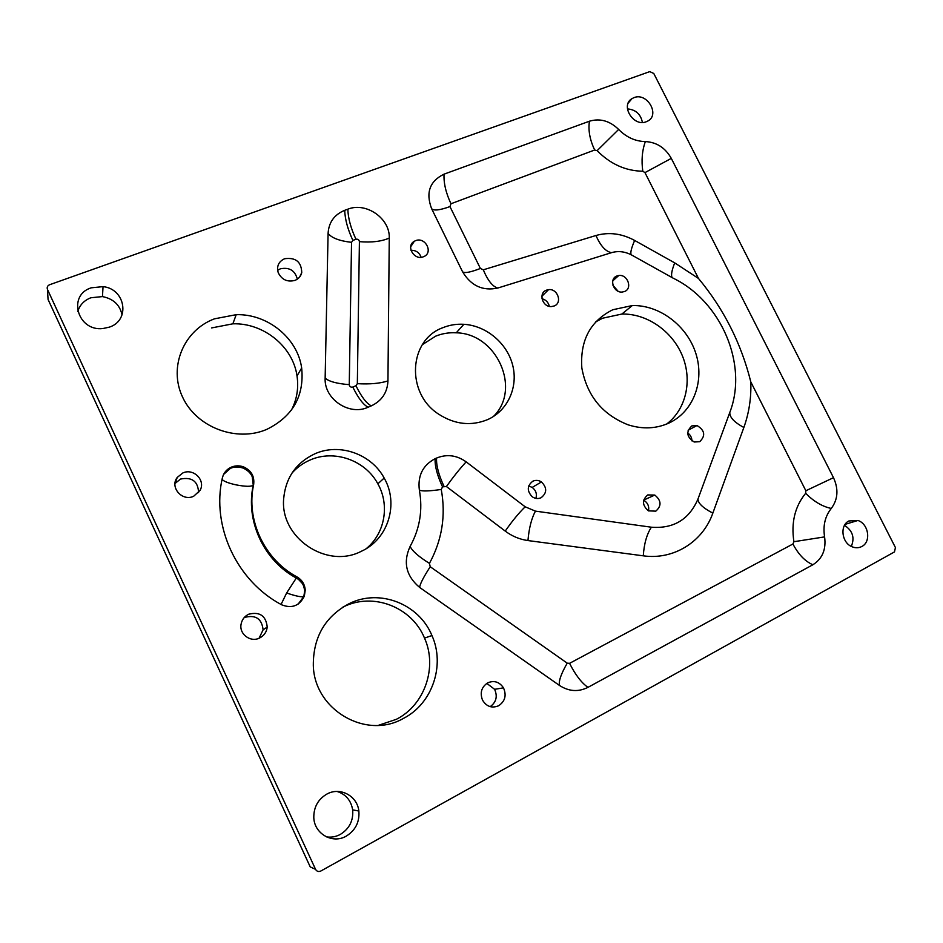 <?xml version="1.0" encoding="UTF-8"?>
<svg xmlns="http://www.w3.org/2000/svg" width="943" height="943" viewBox="0 0 943 943"><rect width="100%" height="100%" fill="white"/><g stroke="black" fill="none" stroke-linecap="round" stroke-linejoin="round"><path stroke-width="1.41" d="M281.061 604.463L286.637 592.982L297.021 576.927C302.055 579.91 304.789 584.318 305.237 590.153L304.318 596.2C299.414 605.901 291.882 608.777 281.721 604.828C236.646 581.077 211.244 526.17 222.348 477.971L223.255 475.154C224.917 471.465 227.628 468.789 231.389 467.127C235.408 465.5 239.475 465.418 243.577 466.891C251.333 470.486 254.681 476.38 253.643 484.596L253.254 485.197C251.144 486.765 245.38 486.647 235.95 484.843C228.194 483.099 223.574 481.26 222.065 479.327M541.989 298.731C545.95 299.803 548.39 302.349 549.321 306.357M546.362 290.185L548.567 289.642C557.655 288.334 562.676 302.903 554.178 305.98L551.407 306.569C542.461 307.253 538.111 293.084 546.362 290.185M643.68 500.203C647.711 502.69 649.326 506.261 648.513 510.917M647.77 494.934L654.796 495.063C661.385 500.521 661.727 505.884 655.798 511.153L648.407 510.858C642.112 505.283 641.9 499.979 647.77 494.934M541.058 497.751C547.07 493.012 547.199 487.743 541.447 481.944C538.653 480.176 535.824 479.904 532.948 481.142C527.066 485.586 526.772 490.761 532.076 496.643C534.987 498.706 537.981 499.071 541.058 497.751M535.895 498.375C537.145 493.967 535.919 490.313 532.206 487.413L528.693 485.999M423.407 256.767L423.737 256.637C433.674 252.748 425.317 236.481 415.557 240.677L414.307 241.278C405.514 245.982 414.225 260.822 423.407 256.767M421.132 257.298C419.387 252.535 415.993 250.201 410.959 250.296M612.95 285.305L618.078 291.234M616.828 276.028L618.761 275.521C627.543 274.048 632.812 288.487 624.572 291.493L622.215 292.047C613.504 293.061 608.754 278.892 616.828 276.028M687.695 432.931C690.429 434.9 691.844 437.552 691.938 440.9M691.832 425.918L696.995 425.517C704.857 430.35 705.765 435.737 699.73 441.689L694.213 442.008C686.61 437.01 685.809 431.646 691.832 425.918M248.61 614.247C259.738 611.465 265.95 615.72 267.234 627.024C266.657 631.987 264.123 635.641 259.655 637.975C250.614 642.784 238.98 634.144 241.09 624.148C241.986 619.634 244.496 616.333 248.61 614.247M244.013 617.795L244.874 617.359C255.765 614.624 261.848 618.785 263.097 629.853L259.054 638.246M487.72 682.838C494.156 680.186 499.413 681.86 503.479 687.848C506.709 695.309 505.106 701.274 498.682 705.729C491.916 708.511 486.517 706.637 482.51 700.107C479.763 692.751 481.496 686.999 487.72 682.838M486.8 683.38L494.615 689.309C497.739 696.441 496.254 702.217 490.195 706.661M284.586 258.736C295.678 257.227 301.395 261.836 301.748 272.574C300.876 276.287 298.613 278.892 294.959 280.389C287.356 282.311 281.768 279.741 278.22 272.668C276.464 266.221 278.598 261.576 284.586 258.736M277.619 270.311L280.366 268.814C289.348 267.022 295.006 270.464 297.351 279.152M182.824 472.962C193.551 467.858 205.939 480.435 200.034 490.431L193.669 496.254C182.223 501.841 169.492 487.26 177.237 477.417L182.824 472.962M174.997 483.511L180.526 479.056C192.03 476.804 198.054 481.319 198.584 492.6M612.809 309.74L632.305 305.556C659.522 304.837 687.023 325.677 695.816 353.354C704.786 380.984 693.529 411.49 669.282 422.9C656.411 428.782 642.69 429.43 628.109 424.821C602.353 414.625 586.935 395.683 581.843 368.018C579.969 340.423 590.294 320.997 612.809 309.74M595.516 321.976L602.648 318.204L621.838 314.054C646.815 313.382 672.229 331.017 682.355 355.747C692.551 380.442 686.139 409.392 666.595 424.079M442.845 327.704C449.505 325.005 456.518 323.862 463.873 324.298C486.282 325.653 507.145 343.193 512.686 365.212C518.344 387.196 507.758 410.688 487.625 419.611C471.087 426.33 454.762 424.503 438.648 414.154C405.549 393.042 408.755 339.822 442.845 327.704M422.381 344.643L435.595 336.191C442.137 333.527 449.021 332.396 456.247 332.808C496.855 333.492 521.809 389.235 493.307 416.582M314.821 453.819C339.539 442.644 371.412 454.019 384.178 478.066C399.101 503.633 388.316 539.337 361.145 551.372C326.832 569.289 280.047 537.911 283.654 498.788C285.635 477.759 296.031 462.765 314.821 453.819M291.965 473.103C296.986 467.469 302.951 463.154 309.858 460.125C334.093 449.139 365.354 460.243 377.848 483.818C389.872 504.847 385.027 533.325 366.32 548.59M214.474 318.828L236.186 314.679C267.694 313.701 297.564 338.16 301.666 367.982C304.436 396.025 292.778 416.5 266.716 429.407C236.481 442.456 196.462 427.415 182.577 397.097C168.231 366.968 183.755 330.18 214.474 318.828M211.586 327.928L232.874 323.814C263.745 322.789 293.025 346.741 297.021 375.974C298.778 387.938 296.939 399.29 291.481 410.028M349.051 603.697C379.522 588.302 419.057 603.85 431.941 635.547C445.355 665.039 432.448 703.82 403.286 718.483C366.108 739.937 314.267 709.879 313.312 665.428C313.17 637.197 325.087 616.616 349.051 603.697M342.663 607.257L343.276 606.95C373.157 591.85 411.914 607.056 424.515 638.105C437.623 666.984 424.916 704.975 396.319 719.332L378.308 725.367M848.889 520.972L857.918 520.465C868.633 523.825 871.403 541.871 861.843 546.48C858.825 548.06 855.619 548.178 852.201 546.822C841.734 543.015 839.518 525.345 848.889 520.972M844.515 525.334C852.637 530.661 854.9 537.687 851.317 546.41M634.026 97.624C647.193 92.131 660.406 114.952 647.605 121.14L646.261 121.741C633.496 127.246 620.023 105.345 632.01 98.602L634.026 97.624M627.425 108.893C635.723 109.624 640.721 114.138 642.407 122.437M91.212 287.815L103.046 286.637C125.454 288.829 130.606 320.255 109.482 327.103L102.905 328.541C77.526 331.63 67.201 295.183 91.212 287.815M77.774 311.579C79.731 305.013 84.092 300.404 90.87 297.764L102.457 296.585C113.36 298.778 119.891 304.884 122.048 314.915M326.773 794.136C339.94 786.58 357.303 795.786 358.847 811.015C359.707 821.954 355.523 830.311 346.293 836.099C332.502 844.362 313.901 833.577 313.795 817.145C313.842 806.913 318.18 799.24 326.773 794.136M337.064 791.46C345.822 794.265 351.02 800.407 352.67 809.872C353.507 820.563 349.405 828.744 340.364 834.39C335.908 836.783 331.252 837.608 326.384 836.865M315.563 869.352L310.235 866.9L48.058 299.45L47.468 289.442C46.737 287.309 47.456 285.741 49.602 284.739L649.774 71.621L653.782 73.495L895.426 547.565L894.483 551.903L320.82 871.026C318.557 872.004 316.801 871.45 315.563 869.352L47.468 289.442M297.021 576.927C264.335 559.529 245.817 519.793 253.643 484.596M352.788 387.043C358.305 398.194 363.409 404.912 368.135 407.211L371.318 405.855C381.844 400.834 387.396 392.524 387.95 380.913L389.259 238.06C390.178 218.552 366.202 201.743 347.837 209.181L344.714 210.324C345.008 219.33 347.731 229.361 352.894 240.418L351.539 242.327L349.264 384.65C349.617 386.665 350.796 387.467 352.788 387.043L355.959 385.734L357.338 383.671L359.413 241.656C359.071 239.734 357.927 238.933 355.983 239.263L352.894 240.418M368.135 407.211C349.323 416.146 323.897 399.042 325.146 378.096C328.824 381.479 336.863 383.671 349.264 384.65M344.714 210.324C334.352 214.568 328.801 222.265 328.081 233.392L325.146 378.096M642.808 171.225C625.633 170.954 610.392 164.094 597.108 150.668L594.679 150.008L450.978 203.747L449.964 206.588L480.388 268.472L483.287 269.816L595.964 235.502C608.919 231.848 621.802 233.499 634.639 240.441L674.705 262.873L698.48 278.444L644.965 172.616L642.808 171.225C641.275 160.463 642.124 150.574 645.354 141.58C635.299 141.344 626.4 137.289 618.643 129.439C609.732 120.81 599.996 118.064 589.446 121.211L444.035 174.16C429.737 181.139 425.588 192.62 431.588 208.603L462.506 271.667C470.97 285.8 482.733 291.257 497.798 288.039L611.512 252.665C618.337 250.685 625.162 251.533 631.975 255.199L673.196 278.185C721.312 301.524 748.353 364.552 729.811 412.421L697.997 498.965C689.192 519.475 673.656 528.882 651.377 527.208L535.435 511.13L525.168 506.804L466.16 461.858C460.078 468.435 453.489 476.651 446.404 486.517L442.538 486.859L441.253 489.452C446.004 515.467 442.067 540.115 429.442 563.372L430.232 566.743L567.238 663.165L569.572 663.33L792.922 544.005L793.912 541.706C791 522.611 794.914 506.474 805.652 493.295L805.852 490.749L750.817 381.939C751.359 397.828 749.037 413.01 743.85 427.497L712.837 513.122C702.9 541.718 673.726 560.189 643.279 555.828L527.95 540.563C519.711 539.42 512.132 536.272 505.224 531.098L446.404 486.517M645.354 141.58C656.658 142.204 665.31 147.803 671.298 158.377L833.494 477.677C838.704 489.181 837.973 499.436 831.278 508.454C825.066 516.245 822.826 525.734 824.595 536.897C826.268 549.486 822.379 558.775 812.89 564.751L587.949 687.364C578.342 692.162 568.853 691.514 559.47 685.443L419.623 587.418C406.056 575.949 402.885 562.287 410.111 546.421C419.835 528.787 422.924 510.022 419.364 490.124C417.56 475.673 422.818 465.205 435.124 458.699C434.747 466.066 437.222 475.449 442.538 486.859M466.16 461.858C456.742 455.174 446.876 453.901 436.562 458.062L435.124 458.699M674.705 262.873C671.687 270.629 670.85 275.545 672.194 277.631M698.48 278.444C723.788 308.95 741.233 343.452 750.817 381.939M223.562 474.47L231.059 467.752C235.066 466.125 239.121 466.042 243.223 467.528C247.266 469.119 250.237 471.842 252.111 475.673L253.254 485.185C245.439 520.312 263.922 559.965 296.55 577.328L303.257 584.46L304.742 590.518L303.823 596.554L298.141 604.098M355.959 385.734C361.452 396.862 366.579 403.569 371.318 405.855M328.081 233.392C331.641 237.978 339.456 240.948 351.539 242.327M357.338 383.671C369.856 384.39 380.053 383.471 387.95 380.913M359.413 241.656C371.601 242.657 381.55 241.467 389.259 238.06M347.837 209.181C348.108 218.198 350.82 228.218 355.983 239.263M441.253 489.452C429.383 491.185 422.087 491.409 419.364 490.124M429.442 563.372C418.751 556.724 412.315 551.077 410.111 546.421M436.562 458.062C436.173 465.429 438.636 474.812 443.953 486.211M430.232 566.743C423.513 577.14 419.977 584.023 419.623 587.418M567.238 663.165C561.097 673.762 558.515 681.188 559.47 685.443M525.168 506.804C518.756 513.063 512.108 521.161 505.224 531.098M569.572 663.33C575.313 674.764 581.442 682.779 587.949 687.364M535.435 511.13C531.51 518.438 529.011 528.245 527.95 540.563M792.922 544.005C798.485 554.508 805.145 561.427 812.89 564.751M651.377 527.208C646.792 534.233 644.081 543.769 643.279 555.828M793.912 541.706L824.595 536.897M697.997 498.965C697.95 503.197 702.9 507.912 712.837 513.122M634.639 240.441C631.338 248.139 630.183 252.924 631.185 254.775M611.512 252.665C605.689 251.581 600.502 245.864 595.964 235.502M805.652 493.295C813.797 501.499 822.343 506.556 831.278 508.454M729.811 412.421C729.517 417.23 734.196 422.252 743.85 427.497M497.798 288.039C492.67 286.648 487.837 280.578 483.287 269.816M805.852 490.749L833.494 477.677M462.506 271.667C464.274 273.458 470.227 272.397 480.388 268.472M644.965 172.616L671.298 158.377M431.588 208.603C433.615 210.949 439.744 210.277 449.964 206.588M444.035 174.16C443.611 183.154 445.933 193.02 450.978 203.747M597.108 150.668L618.643 129.439M589.446 121.211C588.067 130.169 589.811 139.764 594.679 150.008M286.637 592.982C295.701 596.094 301.442 597.284 303.823 596.554M548.567 289.642L541.895 296.255M654.796 495.063L643.704 500.096M532.206 487.413L541.447 481.944M618.761 275.521L612.785 280.837M696.995 425.517L688.095 430.279M263.097 629.853L267.234 627.024M494.615 689.309L503.479 687.848M299.697 276.959L301.748 272.574M621.838 314.054L632.305 305.556M456.247 332.808L463.873 324.298M377.848 483.818L384.178 478.066M232.874 323.814L236.186 314.679M297.021 375.974L301.666 367.982M424.515 638.105L431.941 635.547M845.128 524.355L857.918 520.465M102.457 296.585L103.046 286.637M352.67 809.872L358.847 811.015M628.215 103.105L632.01 98.602M175.056 483.429L177.237 477.417M410.688 246.795L414.307 241.278M223.538 474.518C228.123 467.728 234.595 465.571 242.952 468.023C250.697 471.559 254.127 477.288 253.254 485.197C245.333 520.524 263.568 560.342 296.019 577.87C301.194 580.688 304.106 584.908 304.742 590.518L305.237 590.153"/></g></svg>
